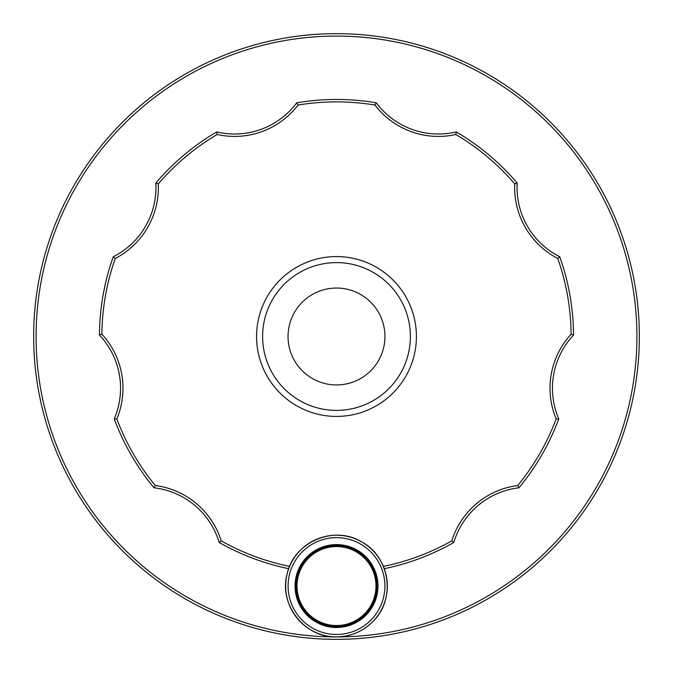 <?xml version="1.0" encoding="UTF-8"?>
<svg xmlns="http://www.w3.org/2000/svg" width="673" height="673" viewBox="0 0 673 673"><rect width="100%" height="100%" fill="white"/><g stroke="black" fill="none" stroke-linecap="round" stroke-linejoin="round"><path stroke-width="1.01" d="M336.5 626.513A40.464 40.464 0 0 1 296.061 584.837A40.464 40.464 0 0 1 338.923 545.66A40.464 40.464 0 0 1 376.939 587.26A40.464 40.464 0 0 1 336.5 626.513A40.481 40.481 0 0 0 371.555 565.808A40.481 40.481 0 0 0 301.445 565.808A40.481 40.481 0 0 0 336.5 626.529M154.008 487.79A237.047 237.047 0 0 1 114.233 418.9L116.841 418.959A234.625 234.625 0 0 0 155.261 485.502L154.008 487.79A77.53 77.53 0 0 1 219.205 542.488L221.232 540.856A79.952 79.952 0 0 0 155.261 485.502M288.734 568.685A237.047 237.047 0 0 1 219.205 542.488M289.626 566.397A234.625 234.625 0 0 1 221.232 540.856M33.65 336.5A302.85 302.85 0 0 1 336.5 33.65A302.85 302.85 0 0 1 639.35 336.5A302.85 302.85 0 0 1 336.5 639.35A302.85 302.85 0 0 1 33.65 336.5M36.073 336.5A300.427 300.427 0 0 1 486.714 76.327A300.427 300.427 0 0 1 486.714 596.673A300.427 300.427 0 0 1 36.073 336.5M374.92 105.047L376.274 102.818A77.53 77.53 0 0 0 456.244 131.925L455.848 134.499A79.952 79.952 0 0 1 374.92 105.047A234.625 234.625 0 0 0 298.08 105.047A79.952 79.952 0 0 1 217.152 134.499L216.756 131.925A237.047 237.047 0 0 0 155.825 183.048A77.53 77.53 0 0 1 113.266 256.75A237.047 237.047 0 0 0 99.461 335.087A77.53 77.53 0 0 1 114.233 418.9M573.539 335.087A77.53 77.53 0 0 0 558.767 418.9L556.159 418.959A79.952 79.952 0 0 1 571.116 334.144L573.539 335.087A237.047 237.047 0 0 0 559.734 256.75A77.53 77.53 0 0 1 517.175 183.048A237.047 237.047 0 0 0 456.244 131.925M518.992 487.79A77.53 77.53 0 0 0 453.795 542.488L451.768 540.856A79.952 79.952 0 0 1 517.739 485.502L518.992 487.79A237.047 237.047 0 0 0 558.767 418.9M217.152 134.499A234.625 234.625 0 0 0 158.29 183.889A79.952 79.952 0 0 1 115.234 258.474A234.625 234.625 0 0 0 101.884 334.144A79.952 79.952 0 0 1 116.841 418.959M559.734 256.75L557.766 258.474A79.952 79.952 0 0 1 514.71 183.889L517.175 183.048M384.956 336.5A48.456 48.456 0 0 0 312.272 294.538A48.456 48.456 0 0 0 312.272 378.462A48.456 48.456 0 0 0 384.956 336.5M410.395 336.5A73.895 73.895 0 0 0 299.552 272.506A73.895 73.895 0 0 0 299.552 400.494A73.895 73.895 0 0 0 410.395 336.5M455.848 134.499A234.625 234.625 0 0 1 514.71 183.889M298.08 105.047L296.726 102.818A77.53 77.53 0 0 1 216.756 131.925M296.726 102.818A237.047 237.047 0 0 1 376.274 102.818M453.795 542.488A237.047 237.047 0 0 1 384.266 568.685M557.766 258.474A234.625 234.625 0 0 1 571.116 334.144M158.29 183.889L155.825 183.048M115.234 258.474L113.266 256.75M556.159 418.959A234.625 234.625 0 0 1 517.739 485.502M101.884 334.144L99.461 335.087M451.768 540.856A234.625 234.625 0 0 1 383.374 566.397M336.5 625.537A39.488 39.488 0 0 1 302.303 566.304A39.488 39.488 0 0 1 370.697 566.304A39.488 39.488 0 0 1 336.5 625.537M416.41 336.5A79.91 79.91 0 0 0 296.541 267.29A79.91 79.91 0 0 0 296.541 405.71A79.91 79.91 0 0 0 416.41 336.5M336.5 636.877A50.828 50.828 0 0 1 285.672 586.048A50.828 50.828 0 0 1 336.5 535.22A50.828 50.828 0 0 1 387.328 586.048A50.828 50.828 0 0 1 336.5 636.877C304.524 638.012 278.218 604.093 287.27 573.413C294.118 542.152 333.514 525.108 360.989 541.513C389.558 555.915 396.271 598.314 373.549 620.843C363.412 631.291 351.062 636.633 336.5 636.877M336.5 634.454A48.406 48.406 0 0 0 378.419 561.846A48.406 48.406 0 0 0 294.581 561.846A48.406 48.406 0 0 0 336.5 634.454M336.5 627.497A41.448 41.448 0 0 0 372.396 565.32A41.448 41.448 0 0 0 300.604 565.32A41.448 41.448 0 0 0 336.5 627.497"/></g></svg>
